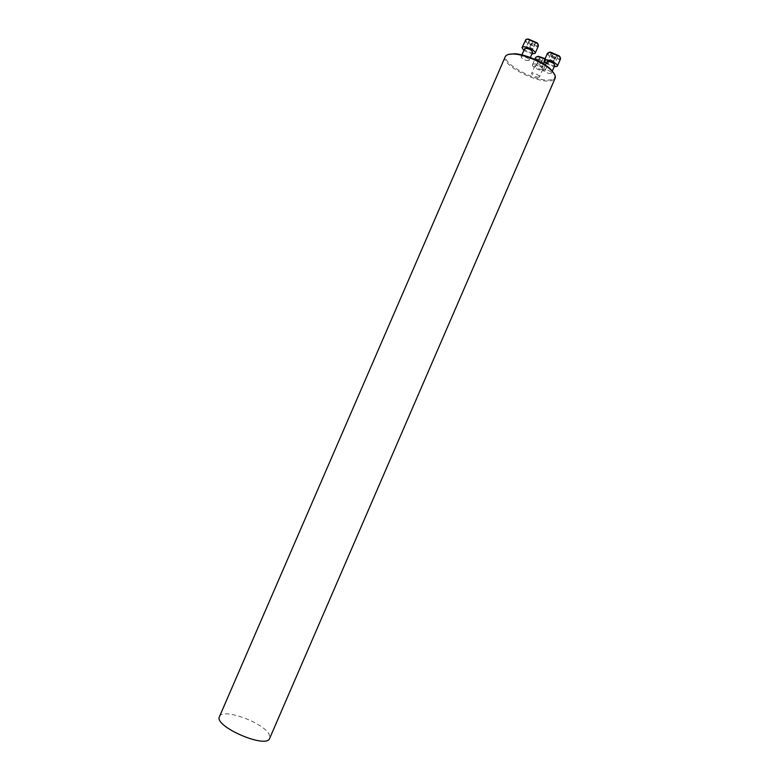 <?xml version="1.0" encoding="UTF-8"?>
<svg xmlns="http://www.w3.org/2000/svg" width="780" height="780" viewBox="0 0 780 780"><rect width="100%" height="100%" fill="white"/><g stroke="black" fill="none" stroke-linecap="round" stroke-linejoin="round"><path stroke-width="0.58" stroke-dasharray="3.9 2.92" d="M550.904 73.534C547.004 73.31 544.479 72.043 543.319 69.742C543.845 67.967 552.298 71.575 551.372 73.174L550.904 73.534M554.668 74.568C555.477 76.996 554.541 78.624 551.87 79.462C538.258 84.484 494.559 59.719 508.258 54.483M539.009 77.259C535.226 77.015 532.75 75.777 531.59 73.544C532.087 71.838 540.345 75.387 539.448 76.918L539.009 77.259M528.713 60.635C524.813 60.44 522.259 59.153 521.05 56.764C521.596 54.961 530.088 58.666 529.142 60.294L528.713 60.635M219.482 716.596C222.251 707.46 264.254 722.826 269.266 734.682L269.685 738.319M505.255 56.696C500.477 64.974 540.16 84.962 552.182 80.467L555.116 78.273M542.392 69.439C538.59 69.225 536.123 67.987 534.973 65.715L535.402 65.374C539.194 65.579 541.671 66.817 542.831 69.098L542.392 69.439M545.152 58.607L547.258 60.148C553.312 66.67 532.018 59.095 537.04 56.511M539.789 57.73L538.99 58.734L541.486 60.587L544.781 61.435L545.591 60.43L543.094 58.578L539.789 57.73L537.245 63.609L540.54 64.467L543.046 66.31L542.246 67.294L538.96 66.436L536.455 64.594L537.245 63.609M533.208 64.106L532.516 64.652C531.063 67.216 544.42 72.959 545.298 70.141C546.614 68.035 536.162 62.809 533.208 64.106M535.694 57.31C534.212 59.933 547.57 65.676 548.467 62.8L547.462 60.684L545.015 58.919M538.99 58.734L536.455 64.594M541.486 60.587L538.96 66.436M544.781 61.435L542.246 67.294M545.591 60.43L543.046 66.31M543.094 58.578L540.54 64.467M554.833 65.169L554.365 65.54C550.456 65.344 547.931 64.077 546.78 61.737M560.352 57.447C561.2 61.873 544.021 54.151 548.925 52.309M551.821 55.555L555.233 57.145L557.681 57.047L556.725 55.351L553.303 53.742L550.846 53.849L551.821 55.555L549.227 61.542L548.252 59.855L550.7 59.767L554.122 61.366L555.087 63.053L552.64 63.131L549.227 61.542M546.039 63.453L554.092 66.885M547.511 53.147C545.971 55.897 559.65 61.727 560.606 58.724M555.233 57.145L552.64 63.131M557.681 57.047L555.087 63.053M556.725 55.351L554.122 61.366M553.303 53.742L550.7 59.767M550.846 53.849L548.252 59.855M532.642 52.221L532.204 52.582C528.294 52.416 525.74 51.119 524.55 48.691M538.2 44.431C539.097 48.935 521.947 41.155 526.656 39.195M534.67 44.333L535.48 43.241L532.876 41.291L529.483 40.443L528.703 41.545L531.297 43.485L534.67 44.333L532.058 50.378L528.684 49.511L526.091 47.59L526.861 46.508L530.254 47.365L532.857 49.306L532.058 50.378M523.789 50.437L531.882 53.966M525.301 40.014C523.731 42.812 537.478 48.799 538.444 45.747M535.48 43.241L532.857 49.306M532.876 41.291L530.254 47.365M529.483 40.443L526.861 46.508M528.703 41.545L526.091 47.59M531.297 43.485L528.684 49.511M534.973 65.715L531.59 73.544M542.831 69.098L539.448 76.918M545.298 70.141L548.467 62.8M532.516 64.652L534.817 59.348M547.258 60.148L547.462 60.684M545.327 65.091L543.319 69.742M552.211 71.243L551.372 73.174M521.869 54.873L521.05 56.764M530.351 57.505L529.142 60.294"/><path stroke-width="1.17" d="M508.258 54.483L514.712 53.742C525.193 54.2 543.28 62.029 550.787 69.352L554.668 74.568M269.685 738.319C266.692 749.336 213.505 726.317 219.482 716.596L505.255 56.696C506.2 54.688 509.116 53.8 513.981 54.054C524.745 54.522 543.358 62.576 551.07 70.103C554.58 73.476 555.925 76.206 555.116 78.273L269.685 738.319M537.04 56.511L538.463 56.365L545.152 58.607M545.015 58.919L537.927 56.589L535.694 57.31L534.817 59.348M545.327 65.091L547.238 61.366C551.148 61.552 553.673 62.819 554.833 65.169L552.211 71.243M548.925 52.309L550.466 52.143L559.309 55.916L560.352 57.447M554.092 66.885L557.359 66.232C558.724 64.038 548.096 58.724 545.005 60.06L544.264 60.655L546.039 63.453M557.359 66.232L560.606 58.724L559.504 56.453L549.929 52.367L547.511 53.147L544.264 60.655M521.869 54.873L524.969 48.34C528.879 48.496 531.443 49.793 532.642 52.221L530.351 57.505M526.656 39.195L528.304 39.01L537.127 42.851L538.2 44.431M531.882 53.966L535.168 53.313C536.582 51.061 525.7 45.562 522.697 47.014L522.025 47.58L523.789 50.437M535.168 53.313L538.444 45.747L537.332 43.397L527.767 39.234L525.983 39.429L522.025 47.58M514.712 53.742L513.981 54.054M550.787 69.352L551.07 70.103M538.463 56.365L537.927 56.589M550.466 52.143L549.929 52.367M559.309 55.916L559.504 56.453M528.304 39.01L527.767 39.234M537.127 42.851L537.332 43.397"/></g></svg>
